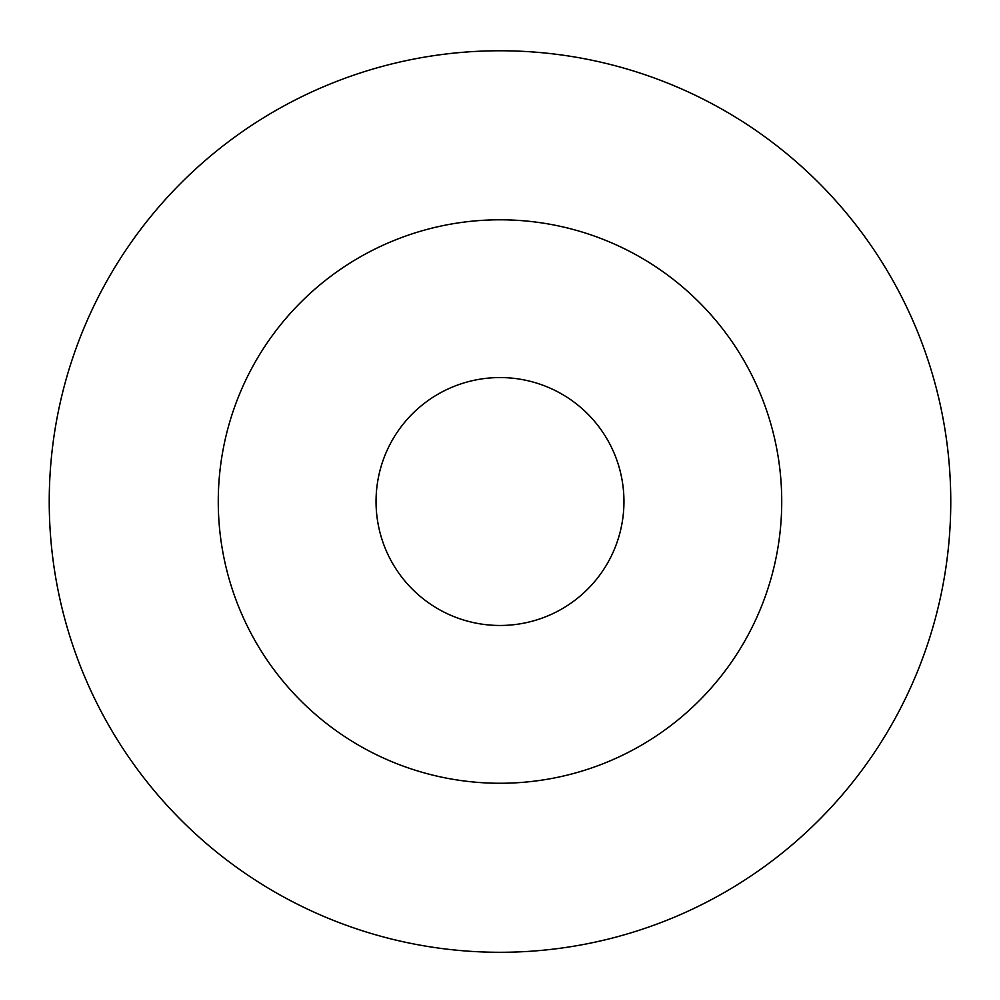 <?xml version="1.0" encoding="UTF-8"?>
<svg xmlns="http://www.w3.org/2000/svg" width="1000" height="1000" viewBox="0 0 1000 1000"><rect width="100%" height="100%" fill="white"/><g stroke="black" fill="none" stroke-linecap="round" stroke-linejoin="round"><path stroke-width="1.5" d="M500 377.562A123.963 123.963 0 0 1 607.35 563.5A123.963 123.963 0 0 1 392.65 563.5A123.963 123.963 0 0 1 500 377.562M500 219.8A281.725 281.725 0 0 1 743.988 642.387A281.725 281.725 0 0 1 256.012 642.387A281.725 281.725 0 0 1 500 219.8M500 50.763A450.763 450.763 0 0 1 890.375 726.9A450.763 450.763 0 0 1 109.625 726.9A450.763 450.763 0 0 1 500 50.763"/></g></svg>
